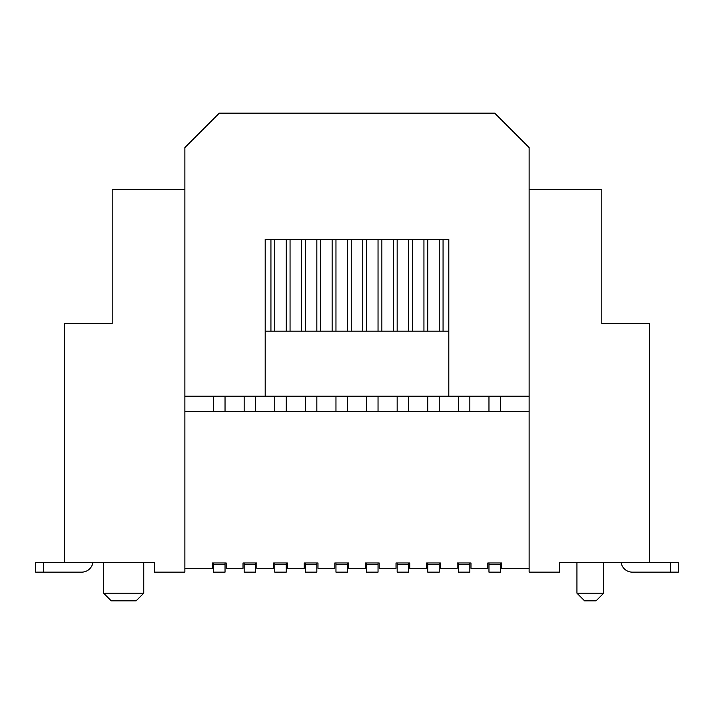 <?xml version="1.0" encoding="UTF-8"?>
<svg xmlns="http://www.w3.org/2000/svg" width="714" height="714" viewBox="0 0 714 714"><rect width="100%" height="100%" fill="white"/><g stroke="black" fill="none" stroke-linecap="round" stroke-linejoin="round"><path stroke-width="1.07" d="M154.278 572.155L184.872 572.155L184.872 189.656L112.196 189.656L112.196 323.531L64.385 323.531L64.385 562.596L154.278 562.596L154.278 572.155M92.918 562.596A11.478 11.478 0 0 1 81.601 572.155L35.7 572.155L35.7 562.596L64.385 562.596M35.7 562.596L35.7 572.155L35.7 562.596M601.804 189.656L529.128 189.656L529.128 572.155L559.722 572.155L559.722 562.596L649.615 562.596L649.615 323.531L601.804 323.531L601.804 189.656M529.128 396.208L184.872 396.208M184.872 189.656L184.872 147.584L219.296 113.16L494.704 113.16L529.128 147.584L529.128 189.656M265.197 396.208L265.197 239.377L448.803 239.377L448.803 396.208M448.803 331.18L265.197 331.18M469.839 562.98L470.981 562.98L469.839 562.98L469.839 572.155L458.361 572.155L458.361 562.98L457.219 562.98L470.981 562.98L470.981 568.335L487.814 568.335L487.814 562.98L488.965 562.98L488.965 572.155L500.434 572.155L500.434 562.98L501.585 562.98L501.585 568.335L529.128 568.335M488.965 396.208L488.965 411.505M488.965 562.98L500.434 562.98M529.128 411.505L184.872 411.505M439.235 562.98L440.386 562.98L439.235 562.98L439.235 572.155L427.766 572.155L427.766 562.98L426.615 562.98L440.386 562.98L440.386 568.335L457.219 568.335L457.219 562.98L458.361 562.98M408.64 562.98L409.782 562.98L408.64 562.98L408.64 572.155L397.162 572.155L397.162 562.98L396.011 562.98L409.782 562.98L409.782 568.335L426.615 568.335L426.615 562.98L427.766 562.98M378.036 562.98L379.188 562.98L378.036 562.98L378.036 572.155L366.559 572.155L366.559 562.98L365.416 562.98L379.188 562.98L379.188 568.335L396.011 568.335L396.011 562.98L397.162 562.98M347.441 562.98L348.584 562.98L347.441 562.98L347.441 572.155L335.964 572.155L335.964 562.98L334.812 562.98L348.584 562.98L348.584 568.335L365.416 568.335L365.416 562.98L366.559 562.98M316.837 562.98L317.989 562.98L316.837 562.98L316.837 572.155L305.36 572.155L305.36 562.98L304.218 562.98L317.989 562.98L317.989 568.335L334.812 568.335L334.812 562.98L335.964 562.98M286.234 562.98L287.385 562.98L286.234 562.98L286.234 572.155L274.765 572.155L274.765 562.98L273.614 562.98L287.385 562.98L287.385 568.335L304.218 568.335L304.218 562.98L305.36 562.98M255.639 562.98L256.781 562.98L255.639 562.98L255.639 572.155L244.161 572.155L244.161 562.98L243.019 562.98L256.781 562.98L256.781 568.335L273.614 568.335L273.614 562.98L274.765 562.98M225.035 562.98L226.186 562.98L225.035 562.98L225.035 572.155L213.566 572.155L213.566 562.98L212.415 562.98L226.186 562.98L226.186 568.335L243.019 568.335L243.019 562.98L244.161 562.98M184.872 568.335L212.415 568.335L212.415 562.98L213.566 562.98M458.361 396.208L458.361 411.505M469.839 396.208L469.839 411.505M213.566 396.208L213.566 411.505M225.035 396.208L225.035 411.505M244.161 396.208L244.161 411.505M255.639 396.208L255.639 411.505M270.936 331.18L270.936 239.377M274.765 239.377L274.765 331.18M274.765 396.208L274.765 411.505M286.234 396.208L286.234 411.505M286.234 239.377L286.234 331.18M290.062 239.377L290.062 331.18M301.54 331.18L301.54 239.377M305.36 239.377L305.36 331.18M305.36 396.208L305.36 411.505M316.837 396.208L316.837 411.505M316.837 239.377L316.837 331.18M320.666 239.377L320.666 331.18M332.135 331.18L332.135 239.377M335.964 239.377L335.964 331.18M335.964 396.208L335.964 411.505M347.441 396.208L347.441 411.505M347.441 239.377L347.441 331.18M351.261 239.377L351.261 331.18M362.739 331.18L362.739 239.377M366.559 239.377L366.559 331.18M366.559 396.208L366.559 411.505M378.036 396.208L378.036 411.505M378.036 239.377L378.036 331.18M381.865 239.377L381.865 331.18M393.334 331.18L393.334 239.377M397.162 239.377L397.162 331.18M397.162 396.208L397.162 411.505M408.64 396.208L408.64 411.505M408.64 239.377L408.64 331.18M412.46 239.377L412.46 331.18M423.938 331.18L423.938 239.377M427.766 239.377L427.766 331.18M427.766 396.208L427.766 411.505M439.235 396.208L439.235 411.505M439.235 239.377L439.235 331.18M443.064 239.377L443.064 331.18M427.766 564.506L439.235 564.506M397.162 564.506L408.64 564.506M366.559 564.506L378.036 564.506M335.964 564.506L347.441 564.506M305.36 564.506L316.837 564.506M274.765 564.506L286.234 564.506M244.161 564.506L255.639 564.506M213.566 564.506L225.035 564.506M458.361 564.506L469.839 564.506M500.434 396.208L500.434 411.505M488.965 564.506L500.434 564.506M649.615 562.596L678.3 562.596L678.3 572.155L632.399 572.155A11.478 11.478 0 0 1 621.082 562.596M678.3 572.155L678.3 562.596L678.3 572.155M576.939 562.596L576.939 593.191L603.714 593.191L603.714 562.596M576.939 593.191L584.587 600.84L596.065 600.84L603.714 593.191M103.592 562.596L103.592 593.191L143.755 593.191L143.755 562.596M143.755 593.191L136.106 600.84L111.241 600.84L103.592 593.191M43.349 562.596L43.349 572.155M670.651 572.155L670.651 562.596"/></g></svg>
